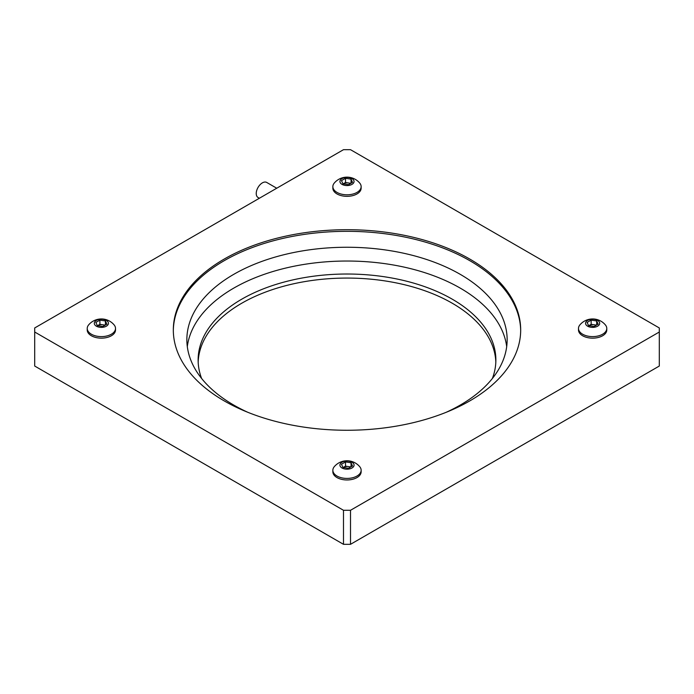 <?xml version="1.0" encoding="UTF-8"?>
<svg xmlns="http://www.w3.org/2000/svg" width="694" height="694" viewBox="0 0 694 694"><rect width="100%" height="100%" fill="white"/><g stroke="black" fill="none" stroke-linecap="round" stroke-linejoin="round"><path stroke-width="1.04" d="M224.188 400.889A173.682 100.274 0 0 0 413.468 422.629A173.682 100.274 0 0 0 520.682 329.98A173.682 100.274 0 0 0 347 229.705A173.682 100.274 0 0 0 173.318 329.98A173.682 100.274 0 0 0 224.188 400.889M334.282 183.06A14.14 8.163 0 0 0 332.86 186.634L332.86 188.169A14.14 8.163 0 0 0 333.337 190.286A14.14 8.163 0 0 0 348.848 196.263A14.14 8.163 0 0 0 361.14 188.169L361.14 186.634A14.14 8.163 0 0 0 359.709 183.051A16.63 16.63 0 0 0 334.274 183.069M578.484 328.444L578.484 329.98A14.14 8.163 0 0 0 578.97 332.096A14.14 8.163 0 0 0 594.472 338.082A14.14 8.163 0 0 0 606.773 329.98L606.773 328.444A14.14 8.163 0 0 0 605.341 324.861A16.63 16.63 0 0 0 579.906 324.879A14.14 8.163 0 0 0 578.484 328.444A14.14 8.163 0 0 0 578.97 330.552A14.14 8.163 0 0 0 594.472 336.538A14.14 8.163 0 0 0 606.773 328.444M343.495 149.678L34.7 327.958L34.7 332.01L343.495 510.29L350.505 510.29L659.3 332.01L659.3 327.958L350.505 149.678L343.495 149.678M87.227 328.444L87.227 329.98A14.14 8.163 0 0 0 87.713 332.096A14.14 8.163 0 0 0 103.215 338.082A14.14 8.163 0 0 0 115.516 329.98L115.516 328.444A14.14 8.163 0 0 0 114.085 324.861A16.63 16.63 0 0 0 88.65 324.879A14.14 8.163 0 0 0 87.227 328.444A14.14 8.163 0 0 0 87.713 330.552A14.14 8.163 0 0 0 103.215 336.538A14.14 8.163 0 0 0 115.516 328.444M332.86 470.254L332.86 471.799A14.14 8.163 0 0 0 333.337 473.907A14.14 8.163 0 0 0 348.848 479.892A14.14 8.163 0 0 0 361.14 471.799L361.14 470.254A14.14 8.163 0 0 0 359.709 466.672A16.63 16.63 0 0 0 334.274 466.689A14.14 8.163 0 0 0 332.86 470.254A14.14 8.163 0 0 0 333.337 472.371A14.14 8.163 0 0 0 348.848 478.348A14.14 8.163 0 0 0 361.14 470.254M34.7 332.01L34.7 366.042L343.495 544.322L343.495 510.29M350.505 510.29L350.505 544.322L659.3 366.042L659.3 332.01M495.828 361.99A148.872 85.952 0 0 0 347 278.068A148.872 85.952 0 0 0 198.172 361.99M350.505 544.322L343.495 544.322M585.797 324.35A7.07 4.086 0 0 0 597.629 326.18A7.07 4.086 0 0 0 594.463 319.353A7.07 4.086 0 0 0 585.797 324.35M588.581 325.633L587.098 322.441L591.149 320.099L596.684 320.958L598.167 324.15L594.116 326.492L588.581 325.633M591.149 324.315L593.917 324.74A4.962 2.863 0 0 0 589.119 325.486A4.962 2.863 0 0 0 588.824 325.677L591.149 324.315L591.149 320.099M595.999 325.408A4.962 2.863 0 0 0 593.917 324.74L596.458 325.139M596.684 325.009L596.684 320.958M94.54 324.35A7.07 4.086 0 0 0 106.373 326.18A7.07 4.086 0 0 0 103.198 319.353A7.07 4.086 0 0 0 94.54 324.35M97.316 325.633L95.833 322.441L99.884 320.099L105.419 320.958L106.902 324.15L102.851 326.492L97.316 325.633M99.884 324.315L102.651 324.74A4.962 2.863 0 0 0 97.863 325.486A4.962 2.863 0 0 0 97.559 325.677L99.884 324.315L99.884 320.099M104.733 325.408A4.962 2.863 0 0 0 102.651 324.74L105.202 325.139M105.419 325.009L105.419 320.958M340.173 182.539A7.07 4.086 0 0 0 351.997 184.37A7.07 4.086 0 0 0 348.83 177.543A7.07 4.086 0 0 0 340.173 182.539M342.949 183.823L341.465 180.631L345.517 178.289L351.051 179.147L352.535 182.34L348.483 184.682L342.949 183.823M332.86 186.634A14.14 8.163 0 0 0 333.337 188.742A14.14 8.163 0 0 0 348.848 194.728A14.14 8.163 0 0 0 361.14 186.634M345.517 182.505L348.284 182.93A4.962 2.863 0 0 0 343.495 183.676A4.962 2.863 0 0 0 343.192 183.858L345.517 182.505L345.517 178.289M350.366 183.589A4.962 2.863 0 0 0 348.284 182.93L350.834 183.32M351.051 183.199L351.051 179.147M340.173 466.168A7.07 4.086 0 0 0 351.997 467.999A7.07 4.086 0 0 0 348.83 461.163A7.07 4.086 0 0 0 340.173 466.168M342.949 467.452L341.465 464.251L345.517 461.918L351.051 462.768L352.535 465.969L348.483 468.303L342.949 467.452M345.517 466.125L348.284 466.559A4.962 2.863 0 0 0 343.495 467.296A4.962 2.863 0 0 0 343.192 467.487L345.517 466.125L345.517 461.918M350.366 467.218A4.962 2.863 0 0 0 348.284 466.559L350.834 466.949M351.051 466.819L351.051 462.768M259.365 198.25L258.038 197.486A8.684 5.014 -60 0 1 256.702 190.52A8.684 5.014 -60 0 1 262.375 182.869A8.684 5.014 -60 0 1 266.722 182.444L276.733 188.221M520.682 330.795A173.682 100.274 0 0 0 347 231.328A173.682 100.274 0 0 0 173.318 330.795M492.384 378.473A148.872 85.952 0 0 0 495.872 359.969A148.872 85.952 0 0 0 347 274.017A148.872 85.952 0 0 0 198.128 359.969A148.872 85.952 0 0 0 201.616 378.473M506.689 346.592A160.141 92.458 0 0 0 347 261.031A160.141 92.458 0 0 0 187.311 346.592M446.051 412.357A160.141 92.458 0 0 0 507.141 339.704A160.141 92.458 0 0 0 347 247.255A160.141 92.458 0 0 0 186.86 339.704A160.141 92.458 0 0 0 233.765 405.079A160.141 92.458 0 0 0 247.949 412.357"/></g></svg>
